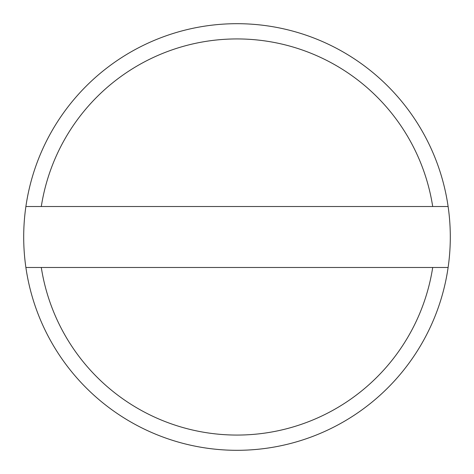 <?xml version="1.0" encoding="UTF-8"?>
<svg xmlns="http://www.w3.org/2000/svg" width="474" height="474" viewBox="0 0 474 474"><rect width="100%" height="100%" fill="white"/><g stroke="black" fill="none" stroke-linecap="round" stroke-linejoin="round"><path stroke-width="0.71" d="M432.709 206.528A198.067 198.067 0 0 0 41.291 206.528L25.886 206.528A213.3 213.3 0 0 1 448.114 206.528L41.291 206.528M448.114 267.472A213.3 213.3 0 0 1 25.886 267.472L41.291 267.472A198.067 198.067 0 0 0 432.709 267.472L448.114 267.472A213.3 213.3 0 0 0 448.114 206.528M25.886 206.528A213.3 213.3 0 0 0 25.886 267.472M41.291 267.472L432.709 267.472"/></g></svg>

